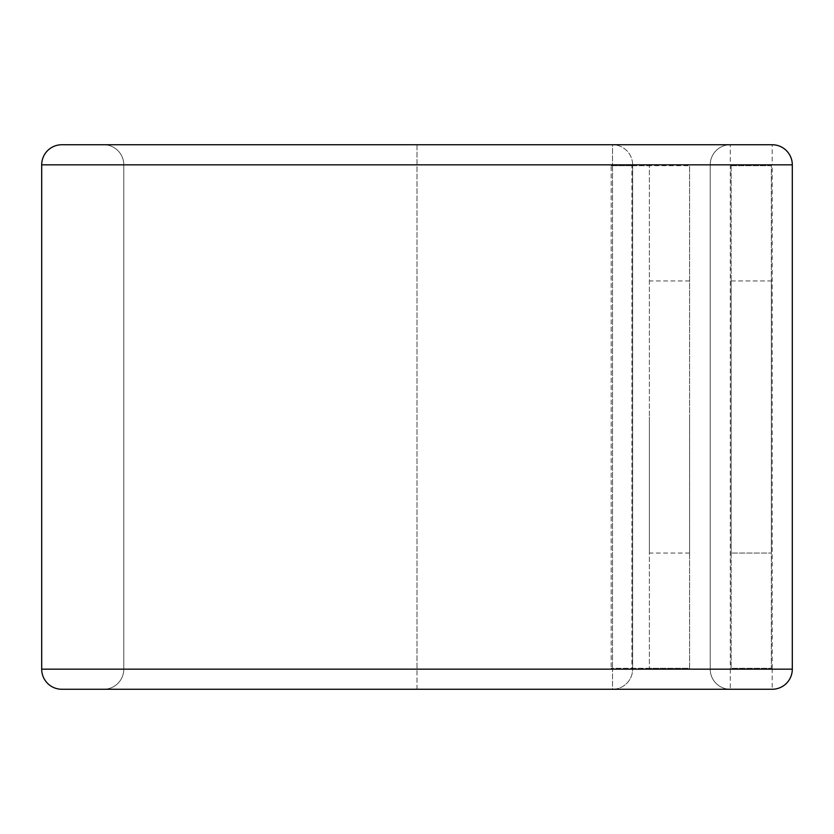 <?xml version="1.0" encoding="UTF-8"?>
<svg xmlns="http://www.w3.org/2000/svg" width="834" height="834" viewBox="0 0 834 834"><rect width="100%" height="100%" fill="white"/><g stroke="black" fill="none" stroke-linecap="round" stroke-linejoin="round"><path stroke-width="0.63" stroke-dasharray="4.17 3.13" d="M731.147 280.954L771.356 280.954L771.356 553.046L771.356 280.954L731.147 280.954L731.147 553.046L771.356 553.046L731.147 553.046L731.147 280.954M649.384 417L649.384 553.046L649.384 417M689.593 417L689.593 553.046L689.593 417M631.922 165.685L649.384 165.685L649.384 668.315L689.593 668.315L689.593 165.685L689.593 668.315L631.922 668.315L631.922 165.685L632.631 165.685L632.631 668.315L611.186 668.315L632.631 668.315L632.631 669.16A20.11 20.11 0 0 1 612.521 689.259L612.521 669.16L612.521 689.259L417 689.259L612.521 689.259A20.11 20.11 0 0 0 632.631 669.16L612.521 669.16L612.521 164.851L612.521 669.16L632.631 669.16L632.631 164.84L632.631 165.685L689.593 165.685L649.384 165.685L649.384 668.315L631.922 668.315M611.186 165.685L632.631 165.685L611.186 165.685L611.186 668.315M417 689.259L417 669.16L417 689.259L61.81 689.259A20.11 20.11 0 0 1 41.7 669.16L41.7 164.851A20.11 20.11 0 0 1 61.81 144.741L612.521 144.741A20.11 20.11 0 0 1 632.631 164.851L612.521 164.851L612.521 144.741A20.11 20.11 0 0 1 632.631 164.84M417 144.741L417 669.16L417 144.741L612.521 144.741L612.521 164.851L632.631 164.851M710.203 164.851L123.797 164.851A20.11 20.11 0 0 0 103.687 144.741A20.11 20.11 0 0 1 123.797 164.851L123.797 669.16L710.203 669.16A20.11 20.11 0 0 0 730.313 689.259L730.313 669.16L710.203 669.16L710.203 164.851A20.11 20.11 0 0 1 730.313 144.741A20.11 20.11 0 0 0 710.203 164.851L772.19 164.851L772.19 669.16L730.313 669.16L730.313 144.741A20.11 20.11 0 0 0 710.203 164.851L710.203 669.16A20.11 20.11 0 0 0 730.313 689.259L772.19 689.259A20.11 20.11 0 0 0 792.3 669.16L792.3 164.851A20.11 20.11 0 0 0 772.19 144.741L103.687 144.741A20.11 20.11 0 0 1 123.797 164.851L123.797 669.16A20.11 20.11 0 0 1 103.687 689.259A20.11 20.11 0 0 0 123.797 669.16L41.7 669.16M731.147 165.685L731.147 668.315L771.356 668.315L771.356 165.685L731.147 165.685L731.147 668.315L771.356 668.315L771.356 165.685L731.147 165.685M123.797 164.851L41.7 164.851M123.797 669.16A20.11 20.11 0 0 1 103.687 689.259M710.203 669.16A20.11 20.11 0 0 0 730.313 689.259M772.19 689.259A20.11 20.11 0 0 0 792.3 669.16L772.19 669.16L772.19 689.259M792.3 164.851A20.11 20.11 0 0 0 772.19 144.741L772.19 164.851L792.3 164.851M689.593 553.046L649.384 553.046M689.593 280.954L649.384 280.954"/><path stroke-width="1.25" d="M103.687 144.741L417 144.741M730.313 689.259L417 689.259M792.3 164.851L792.3 669.16A20.11 20.11 0 0 1 772.19 689.259L61.81 689.259A20.11 20.11 0 0 1 41.7 669.16L41.7 164.851A20.11 20.11 0 0 1 61.81 144.741L772.19 144.741A20.11 20.11 0 0 1 792.3 164.851L41.7 164.851A20.11 20.11 0 0 1 61.81 144.741M61.81 689.259A20.11 20.11 0 0 1 41.7 669.16L792.3 669.16"/></g></svg>
